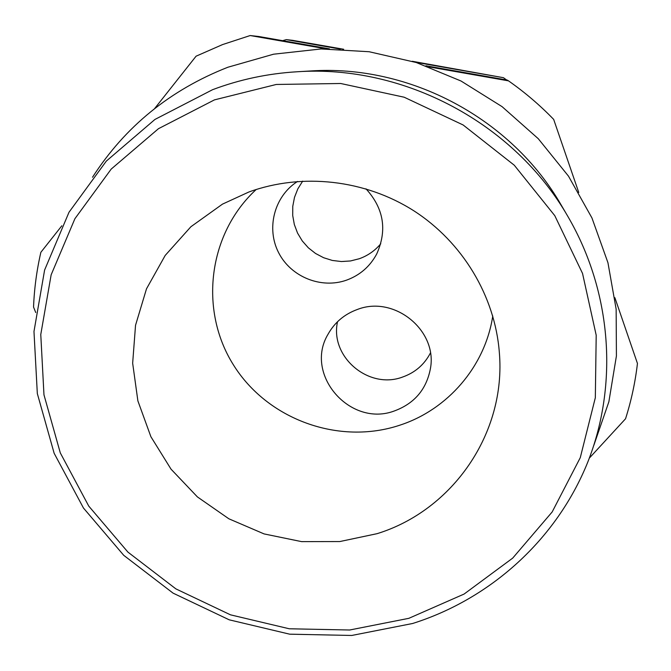 <?xml version="1.0" encoding="UTF-8"?>
<svg xmlns="http://www.w3.org/2000/svg" width="671" height="671" viewBox="0 0 671 671"><rect width="100%" height="100%" fill="white"/><g stroke="black" fill="none" stroke-linecap="round" stroke-linejoin="round"><path stroke-width="1.01" d="M430.405 353.021C424.34 364.605 415.106 372.598 402.692 377.01C368.79 389.968 329.604 356.813 337.538 321.711M394.749 410.811C350.472 427.981 303.669 374.569 328.077 334.175C334.695 322.407 344.466 314.171 357.383 309.465C394.263 294.988 437.811 330.442 430.396 368.715C426.421 389.323 414.544 403.355 394.749 410.811M380.767 243.766C374.955 250.694 367.8 255.676 359.312 258.729L350.488 260.96L341.396 261.539L332.338 260.449L323.623 257.723L315.529 253.462L308.333 247.8L302.269 240.931L297.547 233.08L294.326 224.5L292.707 215.492L292.766 206.341L294.494 197.358L297.84 188.853L302.696 181.111M365.997 188.828C383.812 208.463 387.385 230.187 376.708 253.99C369.947 266.538 359.899 275.253 346.563 280.142C321.233 289.167 290.996 276.972 278.691 252.816C266.161 228.786 273.994 197.089 296.574 182.084L297.563 181.438M343.678 49.26L292.732 40.352L286.316 39.623L282.608 40.671M329.444 48.866L258.83 36.511L250.191 35.538L222.562 44.58L196.083 56.188L154.582 108.627M214.426 99.887L158.457 128.698L111.201 169.084L74.909 218.704L51.147 274.816L40.772 334.51L43.967 394.816L60.298 452.9L88.765 506.11L127.918 552.107L175.886 588.878L230.48 614.829L289.276 628.777L349.641 630.01L408.84 618.327L464.089 594.061L512.703 558.113L552.166 511.956L580.281 457.647L595.328 397.744L596.2 335.24L582.529 273.416L554.783 215.659L514.271 165.217L463.133 124.974L404.177 97.22L340.709 83.498L276.276 84.462L214.426 99.887M412.657 623.485L351.763 635.462L289.679 634.179L229.214 619.819L173.076 593.139L123.741 555.328L83.472 508.039L54.158 453.311L37.324 393.567L33.978 331.499L44.605 270.044L69.012 212.237L106.328 161.09L154.959 119.43L212.59 89.688C239.597 79.522 267.721 73.55 296.968 71.772C404.261 64.441 514.565 123.439 568.043 216.741C612.019 292.33 618.419 384.894 587.704 462.302C556.519 539.61 490.535 598.918 412.657 623.485M256.205 189.49C208.035 233.844 198.993 309.968 233.248 364.605C267.167 419.459 338.922 445.645 400.025 425.12C447.775 409.553 485.108 366.425 492.766 315.999M248.958 191.965C302.193 172.64 364.965 179.618 413.881 210.828C462.663 242.256 494.904 296.137 499.316 352.174C506.437 433.172 452.514 510.455 377.094 533.671L339.794 541.556L301.581 541.623L264.08 533.915L228.861 518.792L197.4 496.909L171.03 469.163L150.891 436.712L137.882 400.889L132.657 363.204L135.534 325.284L146.504 288.807L165.2 255.433L190.891 226.739L222.478 204.127L248.958 191.965M614.871 297.664L637.45 363.447C635.244 382.361 631.268 400.805 625.54 418.779L589.331 458.117M429.021 66.907L508.501 80.856C524.806 92.288 539.861 105.129 553.667 119.388L578.754 192.46M250.191 35.538L326.198 48.874M35.739 312.543L33.55 307.066C34.271 288.622 36.712 270.371 40.864 252.296L61.841 225.791M425.926 65.783L507.284 80.101L508.501 80.856M506.647 79.983L503.426 77.693L415.5 62.277M340.373 49.1L286.316 39.623M503.426 77.693L412.254 61.271M568.043 216.741L561.199 205.058C511.679 118.692 409.805 64.215 310.48 70.975L296.968 71.772M593.818 445.359L608.865 401.795L616.414 355.974L616.146 309.172L607.943 262.705L591.939 217.932L568.505 176.171L538.259 138.696L502.076 106.647L460.985 80.99L416.23 62.512L369.125 51.734L321.099 48.958L273.567 54.2L227.905 67.234C170.258 89.897 125.133 126.567 92.514 177.253"/></g></svg>
